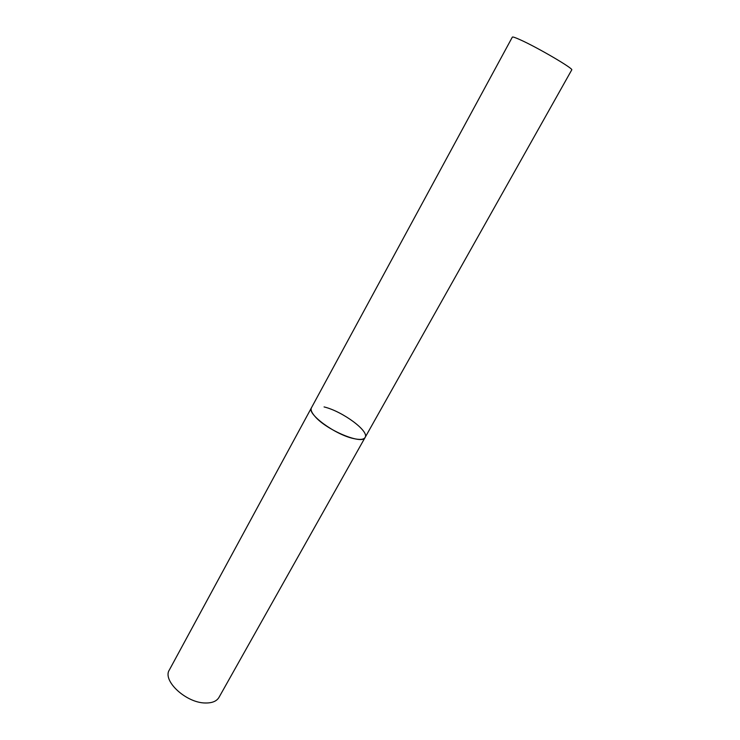 <?xml version="1.0" encoding="UTF-8"?>
<svg xmlns="http://www.w3.org/2000/svg" width="740" height="740" viewBox="0 0 740 740"><rect width="100%" height="100%" fill="white"/><g stroke="black" fill="none" stroke-linecap="round" stroke-linejoin="round"><path stroke-width="1.11" d="M311.429 407.814C310.449 409.784 311.66 412.689 315.064 416.528C326.738 430.31 362.6 445.129 365.116 437.451C363.738 439.643 359.797 439.995 353.304 438.496C334.757 434.482 306.656 413.688 311.429 407.814L512.339 37.12C512.672 36.667 515.28 37.546 520.174 39.756C537.323 47.36 574.268 69.024 571.733 69.902L218.985 697.385C216.691 701.224 212.186 703.093 205.48 702.991C186.249 703.083 162.097 680.68 169.34 669.987L311.429 407.814M324.074 406.926C342.463 411.301 369.584 431.254 365.116 437.451"/></g></svg>
